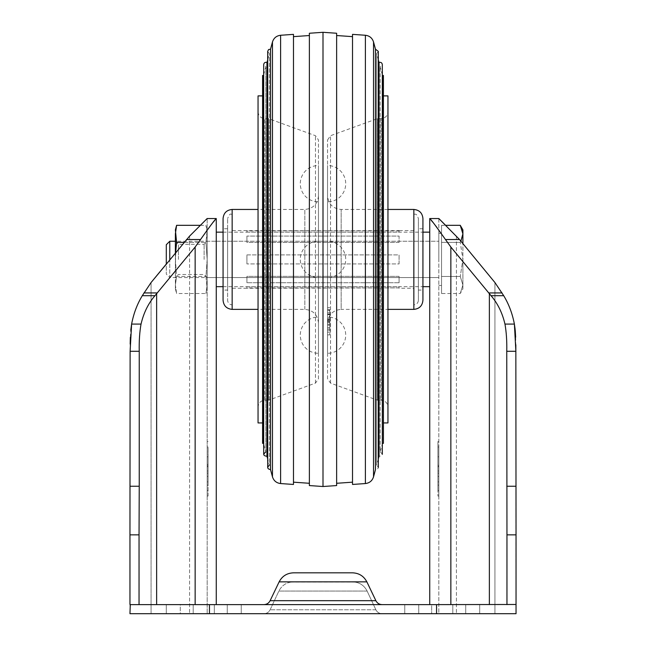<?xml version="1.0" encoding="UTF-8"?>
<svg xmlns="http://www.w3.org/2000/svg" width="646" height="646" viewBox="0 0 646 646"><rect width="100%" height="100%" fill="white"/><g stroke="black" fill="none" stroke-linecap="round" stroke-linejoin="round"><path stroke-width="0.48" stroke-dasharray="3.23 2.42" d="M399.083 276.367L399.083 282.746L399.083 276.367L246.917 276.367L246.917 282.746L246.917 276.367L246.917 282.746L246.917 276.367L399.083 276.367L399.083 282.746L246.917 282.746L399.083 282.746L399.083 276.367M399.083 287.898L246.917 287.898L246.917 286.663L246.917 288.253L399.083 287.898L399.083 286.663L399.083 287.898M327.546 378.855L327.546 139.964L327.546 378.855L330.534 383.118L377.506 400.221L377.506 118.606L377.506 400.221L381.14 400.221L381.14 118.606L381.14 400.221C385.274 400.625 387.552 402.894 387.955 407.028L387.955 111.79L387.955 407.028M327.546 277.578L327.546 241.241L327.546 277.578A18.169 18.169 0 0 0 345.715 259.409A18.169 18.169 0 0 0 327.546 241.241M327.546 353.297L327.546 316.96L327.546 353.297A18.169 18.169 0 0 0 345.715 335.129A18.169 18.169 0 0 0 327.546 316.96M327.546 201.859L327.546 165.521L327.546 201.859A18.169 18.169 0 0 0 345.715 183.69A18.169 18.169 0 0 0 327.546 165.521M327.546 323L327.546 195.819L327.546 323C328.354 314.723 332.892 310.185 341.169 309.377L341.169 209.449L341.169 309.377L387.955 309.377M327.546 310.847L327.546 314.19L327.546 310.338L329.815 310.338L329.815 314.19L329.815 309.482L329.815 310.847L327.546 310.847L327.546 334.862L327.546 312.761L327.546 330.146L329.815 330.146L329.815 323.549L327.546 323.549M327.546 310.338L327.546 332.141L327.546 314.683L327.546 327.417L329.815 327.417L327.546 327.021M329.815 327.417L329.815 318.155L329.815 323.161L327.546 323.161L327.546 330.146M327.546 323.161L327.546 327.417M223.072 290.07L223.072 228.749L223.072 290.07L227.618 290.07L227.618 228.749L227.618 290.07M223.072 300.293L223.072 218.534M422.928 300.293L422.928 218.534M422.928 290.07L422.928 228.749L422.928 290.07L418.39 290.07L418.39 228.749L418.39 290.07M418.39 300.293L418.39 218.534L418.39 300.293C418.115 303.047 416.605 304.565 413.844 304.831L413.844 213.988L413.844 304.831M413.844 288.253L413.844 230.565L413.844 288.253L399.083 288.253M246.917 288.253L232.156 288.253L232.156 230.565L232.156 288.253M399.083 263.923L399.083 254.895L246.917 254.895L246.917 263.923L246.917 254.895L246.917 263.923L246.917 254.895L399.083 254.895L399.083 263.923L246.917 263.923L399.083 263.923L399.083 254.895L399.083 263.923M399.083 242.452L246.917 242.452L246.917 236.073L246.917 242.452L246.917 236.073L246.917 242.452L399.083 242.452L399.083 236.073L246.917 236.073L399.083 236.073L399.083 242.452M399.083 230.921L246.917 230.565L246.917 232.156L246.917 230.921L399.083 230.565L399.083 232.156L399.083 230.921M232.156 304.831L232.156 213.988L232.156 304.831C229.395 304.565 227.885 303.047 227.618 300.293L227.618 218.534L227.618 300.293M318.462 323L318.462 195.819L318.462 323C317.646 314.723 313.108 310.185 304.831 309.377L258.045 309.377M318.462 241.241L318.462 277.578L318.462 241.241A18.169 18.169 0 0 0 300.293 259.409A18.169 18.169 0 0 0 318.462 277.578M318.462 353.297L318.462 316.96L318.462 353.297A18.169 18.169 0 0 1 300.293 335.129A18.169 18.169 0 0 1 318.462 316.96M318.462 201.859L318.462 165.521L318.462 201.859A18.169 18.169 0 0 1 300.293 183.69A18.169 18.169 0 0 1 318.462 165.521M318.462 378.855L318.462 139.964L318.462 378.855L315.466 383.118L268.494 400.221L268.494 118.606L268.494 400.221L264.86 400.221C260.726 400.625 258.448 402.894 258.045 407.028L258.045 111.79L258.045 407.028M258.045 422.928L258.045 95.891M262.591 422.928L262.591 95.891L262.591 422.928M262.591 443.366L262.591 75.453M265.813 452.006L265.813 66.813L265.813 452.006L263.495 443.366L263.495 75.453M266.959 456.302L266.959 62.517M267.678 51.381L269.358 53.57L267.678 59.852L267.678 458.967L269.358 465.249L269.358 53.57L269.358 465.249M270.537 469.634L270.537 49.185M293.478 484.452L293.478 34.367M293.478 482.174L293.478 36.644L293.478 482.174M309.377 483.289L309.377 35.53L309.377 483.289M309.377 485.566L309.377 33.253M323 486.519L323 32.3M336.631 485.566L336.631 33.253M336.631 483.289L336.631 35.53L336.631 483.289M352.522 482.174L352.522 36.644L352.522 482.174M352.522 484.452L352.522 34.367M378.322 458.967L376.642 465.249L376.642 53.57L376.642 465.249C379.081 467.47 378.685 468.931 375.463 469.634L375.463 49.185M382.505 75.453L382.505 443.366L380.187 452.006L380.187 66.813L380.187 452.006C383.167 454.332 382.779 455.769 379.04 456.302L379.04 62.517M383.409 443.366L383.409 75.453M383.409 422.928L383.409 95.891L383.409 422.928M387.955 422.928L387.955 95.891M329.815 309.482L327.546 309.482M329.815 310.847L329.815 334.862L329.815 314.683L327.546 314.683L329.815 314.683L329.815 319.697L327.546 319.697L329.815 319.697L329.815 312.761L327.546 312.761M329.815 312.761L329.815 321.619L327.546 321.619L329.815 321.619L329.815 327.021M329.815 320.464L327.546 320.464M329.815 318.155L327.546 318.155M329.815 319.31L327.546 319.31M329.815 322.669L327.546 322.669M329.815 321.353L327.546 321.353M329.815 323.161L329.815 330.146M329.815 323.549L329.815 324.704L327.546 324.704M329.815 324.704L329.815 322.782L327.546 322.782M329.815 322.782L329.815 310.338M329.815 312.809L327.546 312.809M329.815 314.19L327.546 314.19M329.815 314.109L327.546 314.109M429.743 259.409L429.743 232.156L429.743 259.409M216.257 259.409L216.257 232.156L216.257 259.409M213.39 222.014L195.149 247.022L154.959 295.698C148.305 303.402 143.662 312.866 141.03 324.09C139.609 332.133 139.011 341.201 139.237 351.295L130.121 351.295L129.959 613.7L516.041 613.7L494.933 613.7L516.041 613.7L515.879 486.244L506.763 486.244L506.957 604.616L489.361 604.616L506.957 604.616L506.957 513.699L506.957 604.616L515.718 604.616L129.959 604.478L129.959 613.7L129.959 513.699L129.959 604.478M516.041 604.478L516.041 513.699L516.041 613.7L516.041 604.478L506.957 604.616M157.341 292.929L143.937 292.929L151.067 282.544L151.067 613.7L207.172 613.7L151.067 613.7L151.067 282.544M143.937 292.929L142.29 295.698C137.178 304.121 133.609 313.585 131.606 324.09L141.03 324.09M130.121 351.295L130.169 344.019M130.339 337.398L130.783 330.227M515.161 329.613L515.233 330.34M515.653 337.115L515.839 344.754M441.549 225.317L441.549 293.502L441.549 276.456L460.259 276.456L462.899 284.975L460.259 293.502L462.899 284.975L460.259 276.456L441.549 276.456L441.549 225.317L445.611 225.317L459.5 239.513L494.933 282.544L502.063 292.929L503.71 295.698L491.041 295.698C497.695 303.402 502.338 312.866 504.97 324.09C506.391 332.125 506.989 341.193 506.763 351.295L506.763 486.244M502.063 292.929L488.659 292.929L489.361 293.769L489.361 604.616L450.851 604.616L489.361 604.616M491.041 295.698L489.361 293.769M506.763 351.295L515.879 351.295L515.879 486.244M503.71 295.698C508.822 304.121 512.391 313.585 514.394 324.09L504.97 324.09M431.665 604.616L479.703 604.616L404.759 604.616L431.665 604.616L431.665 613.7L404.759 613.7L479.703 613.7L404.759 613.7L431.665 613.7L431.665 604.616M207.172 496.055L208.085 496.055L208.085 456.811L208.085 485.154L208.085 481.884L207.172 481.884L207.172 456.811L207.172 476.433L208.085 476.433L208.085 456.811L208.085 476.433L207.172 476.433L207.172 496.055L207.172 441.549L207.172 473.163L207.172 447L208.085 447L208.085 466.67L207.172 466.67M176.6 225.317L175.381 233.844L175.381 259.409L176.6 276.456L205.953 276.456L176.6 276.456L175.381 259.409L175.381 284.975L176.6 276.456L175.381 284.975L176.6 293.502L205.953 293.502L207.172 284.975L207.172 241.241L207.172 259.409L205.953 242.363L207.172 233.844L205.953 225.317L207.172 233.844L207.172 284.975L205.953 276.456L207.172 259.409L207.172 229.887L205.953 242.363L176.6 242.363L175.381 259.409L175.381 241.241L175.381 277.578L175.381 253.022M207.172 218.534L207.172 613.7L207.172 218.534L216.257 218.534L214.932 220.133M207.172 490.605L208.085 490.605L208.085 481.884L207.172 481.884L207.172 490.605L207.172 447M207.172 456.811L207.172 476.433L207.172 456.811L208.085 456.811L207.172 456.811M375.899 600.74C377.216 603.211 379.259 604.495 382.052 604.616L263.956 604.616C266.741 604.495 268.784 603.211 270.101 600.74M200.543 239.513L186.5 239.513L200.389 225.317L205.953 225.317L207.172 229.887M186.5 239.513L166.297 264.053L166.297 274.098L169.777 277.578L169.777 259.821M216.257 604.616L195.149 604.616L216.257 604.616L216.257 218.534M156.639 604.616L195.149 604.616L139.043 604.616L156.639 604.616L156.639 293.769M139.237 351.295L139.043 604.616L130.282 604.616L139.043 604.616L139.043 513.699L139.043 604.616M450.851 604.616L429.743 604.616L450.851 604.616L450.851 247.022L437.035 227.602M209.449 604.616L209.449 613.7M436.559 604.616L436.559 613.7M438.828 218.534L438.828 613.7L494.933 613.7L438.828 613.7L438.828 218.534L429.743 218.534L429.743 604.616M382.052 613.7C379.234 613.579 377.175 612.271 375.875 609.776L367.13 591.066L375.875 609.776C377.175 612.271 379.234 613.579 382.052 613.7L263.956 613.7C266.766 613.579 268.825 612.271 270.125 609.776L278.87 591.066L270.125 609.776C268.825 612.271 266.766 613.579 263.956 613.7L382.052 613.7M352.732 581.901L293.268 581.901C286.711 582.183 281.906 585.244 278.87 591.066C281.906 585.244 286.711 582.183 293.268 581.901L352.732 581.901C359.289 582.183 364.094 585.244 367.13 591.066C364.094 585.244 359.289 582.183 352.732 581.901M382.052 604.616L263.956 604.616M366.863 581.852L375.875 600.683L270.125 600.683L279.137 581.852M352.522 572.824L293.478 572.824M180.274 613.7L241.241 613.7L166.297 613.7L180.274 613.7L180.274 604.616L166.297 604.616L241.241 604.616L166.297 604.616L180.274 604.616L180.274 613.7M438.828 259.409L438.828 233.359L438.828 259.409M438.828 466.67L438.828 447L437.915 447L437.915 466.67L438.828 466.67L438.828 496.055L438.828 456.811L438.828 490.605L437.915 490.605L437.915 481.884L437.915 485.154L437.915 481.884L438.828 481.884L437.915 481.884L438.828 481.884L437.915 481.884L437.915 465.532L438.828 465.532L437.915 465.532L437.915 456.811L437.915 476.433L437.915 456.811L438.828 456.811L438.828 476.433L438.828 456.811L437.915 456.811L438.828 456.811L437.915 456.811L437.915 464.442L438.828 464.442M438.828 447L438.828 490.605M437.915 466.67L437.915 473.163L438.828 473.163M437.915 466.743L438.828 466.743M437.915 473.163L437.915 441.549L437.915 496.055L437.915 476.433L438.828 476.433L437.915 476.433L438.828 476.433L437.915 476.433L437.915 464.442M437.915 447L437.915 490.605M437.915 485.154L438.828 485.154L437.915 485.154M437.915 470.982L438.828 470.982L437.915 470.982M437.915 466.573L438.828 466.573M437.915 466.509L438.828 466.509M208.085 490.605L208.085 447M208.085 496.055L208.085 466.67M208.085 476.433L207.172 476.433L208.085 476.433M208.085 470.982L207.172 470.982L208.085 470.982M208.085 464.442L207.172 464.442M208.085 465.532L207.172 465.532L208.085 465.532M208.085 485.154L207.172 485.154L208.085 485.154M208.085 481.884L207.172 481.884L208.085 481.884M208.085 466.743L207.172 466.743M208.085 473.163L207.172 473.163M208.085 466.509L207.172 466.509M208.085 466.573L207.172 466.573M434.693 224.606L432.61 222.022M431.068 220.133L429.743 218.534M488.659 292.929L450.851 247.022M175.381 229.887L176.6 242.363M178.449 259.409L178.449 244.317L178.449 259.409M204.104 259.409L204.104 244.317L204.104 259.409M175.381 288.932L176.6 293.502L175.381 284.975L175.381 288.932L175.583 252.78M184.15 242.363L205.953 242.363L207.172 259.409L205.953 276.456L207.172 288.932L207.172 284.975L205.953 293.502L207.172 288.932M462.899 288.932L462.899 284.975L462.899 288.932L460.259 293.502L441.549 293.502M166.297 244.721L166.297 274.098M169.777 241.241L169.777 277.578L438.828 277.578L207.172 277.578L204.104 274.502L178.449 274.502L175.381 277.578M441.549 259.409L441.549 233.359L441.549 259.409M460.259 225.317L462.899 233.844L462.899 284.975L462.899 259.409L460.259 276.456L462.899 259.409L460.259 242.363L441.549 242.363L460.259 242.363L460.897 241.208M462.899 229.887L462.899 233.844L460.259 242.363L462.899 259.409L462.899 243.639M413.844 309.377L413.844 209.449M232.156 309.377L232.156 209.449M304.831 309.377L304.831 209.449L304.831 309.377M315.466 383.118L315.466 135.7L315.466 383.118M264.86 400.221L264.86 118.606L264.86 400.221M272.467 476.845L272.467 41.974M280.606 483.555L280.606 35.264M365.394 483.555L365.394 35.264M373.533 476.845L373.533 41.974M330.534 383.118L330.534 135.7L330.534 383.118M329.815 325.091L327.546 325.091M329.815 328.943L327.546 328.943M494.933 282.544L494.933 613.7L494.933 282.544M516.041 534.848L506.957 534.848M418.737 604.616L418.737 613.7L418.737 604.616M465.726 604.616L465.726 613.7L465.726 604.616M189.577 236.121L189.577 613.7L189.577 236.121M375.875 609.776L270.125 609.776L375.875 609.776M367.13 591.066L278.87 591.066L367.13 591.066M366.936 581.998L279.064 581.998M456.423 236.121L456.423 613.7L456.423 236.121M195.149 247.022L195.149 604.616M139.237 486.244L130.121 486.244M139.043 534.848L129.959 534.848M154.959 295.698L142.29 295.698M459.5 239.513L445.457 239.513M214.335 604.616L214.335 613.7L214.335 604.616M227.263 604.616L227.263 613.7L227.263 604.616M193.194 604.616L193.194 613.7L193.194 604.616M452.806 604.616L452.806 613.7L452.806 604.616M246.917 286.663L399.083 286.663M387.955 209.449L341.169 209.449C332.892 208.642 328.354 204.096 327.546 195.819M422.928 228.749L418.39 228.749M413.844 213.988C415.184 214.86 416.226 212.316 418.39 218.534M413.844 230.565L399.083 230.565M246.917 230.565L232.156 230.565M232.156 213.988C230.751 215.28 230.679 211.363 227.618 218.534M227.618 228.749L223.072 228.749M318.462 195.819C317.646 204.096 313.108 208.642 304.831 209.449L258.045 209.449M258.045 111.79C258.448 115.925 260.726 118.202 264.86 118.606L268.494 118.606L315.466 135.7L318.462 139.964M263.681 74.774L265.813 66.813L263.681 64.552L263.681 454.267M378.322 59.852L376.642 53.57L378.322 51.381L378.322 467.438M382.319 74.774L380.187 66.813L382.319 64.552L382.319 454.267M327.546 139.964L330.534 135.7L377.506 118.606L381.14 118.606C385.282 118.194 387.552 115.925 387.955 111.79M327.546 334.862L329.815 334.862M327.546 307.609L329.815 307.609M327.546 332.141L329.815 332.141M246.917 232.156L399.083 232.156M216.257 241.241L438.828 241.241L175.381 241.241L178.449 244.317L204.104 244.317L207.172 241.241L216.257 241.241M223.072 286.663L422.928 286.663M223.072 232.156L422.928 232.156M404.759 613.7L404.759 604.616L404.759 613.7M438.828 441.549L437.915 441.549M438.828 496.055L437.915 496.055M207.172 441.549L208.085 441.549M241.241 613.7L241.241 604.616L241.241 613.7M166.297 613.7L166.297 604.616L166.297 613.7M479.703 613.7L479.703 604.616L479.703 613.7M438.828 285.459L441.549 285.459M438.828 233.359L441.549 233.359"/><path stroke-width="0.97" d="M258.045 209.449L232.156 209.449C226.641 209.982 223.613 213.01 223.072 218.534L223.072 300.293C223.613 305.808 226.641 308.836 232.156 309.377L258.045 309.377M387.955 209.449L413.844 209.449L413.844 309.377L387.955 309.377M413.844 309.377C419.359 308.836 422.387 305.808 422.928 300.293L422.928 218.534C422.387 213.01 419.359 209.982 413.844 209.449M262.591 95.891L258.045 95.891L258.045 422.928L262.591 422.928M263.495 443.366L263.495 75.453L262.591 75.453L262.591 443.366L263.495 443.366L263.681 444.044M265.813 452.006C262.833 454.332 263.221 455.769 266.959 456.302L267.678 458.967L267.678 467.446L267.678 51.381L267.678 59.852L266.959 62.517L266.959 456.302M269.358 465.249C266.919 467.47 267.315 468.931 270.537 469.634L272.467 476.845C273.759 480.81 276.472 483.047 280.606 483.555L293.478 484.452L293.478 34.367L280.606 35.264L280.606 483.555M267.678 51.381L268.607 49.548L270.537 49.185L270.537 469.634M293.478 482.174L309.377 483.289M309.377 33.253L309.377 485.566L323 486.519L323 32.3L309.369 33.253M323 32.3L336.631 33.253L336.631 485.566L323 486.519M352.522 482.174L336.631 483.289M365.394 483.555L365.394 35.264L352.522 34.367L352.522 484.452L365.394 483.555C369.528 483.047 372.241 480.81 373.533 476.845L375.463 469.634L375.463 49.185L373.533 41.974L373.533 476.845M378.322 59.852L379.04 62.517L379.04 456.302L378.322 458.967M382.505 443.366L383.409 443.366L383.409 75.453L382.505 75.453L382.319 444.044M383.409 95.891L387.955 95.891L387.955 422.928L383.409 422.928M515.839 344.754L516.041 534.848L506.957 534.848L506.763 351.295C506.989 341.201 506.391 332.133 504.97 324.09C502.338 312.866 497.695 303.402 491.041 295.698L450.851 247.022L450.851 604.616M139.043 604.616L139.043 534.848L129.959 534.848L130.121 351.295L131.606 324.09C133.609 313.585 137.178 304.121 142.29 295.698L151.067 282.544L189.577 236.121L207.172 218.534L216.257 218.534L216.257 604.616M459.5 239.513L445.457 239.513C436.316 226.568 431.084 219.575 429.743 218.534L438.828 218.534L459.5 239.513L494.933 282.544L503.71 295.698L491.041 295.698M506.763 351.295L515.879 351.295L514.394 324.09C512.391 313.585 508.822 304.121 503.71 295.698M130.169 344.019L130.339 337.398M130.783 330.227L131.606 324.09L141.03 324.09C139.609 332.125 139.011 341.193 139.237 351.295L139.237 486.244L130.121 486.244M504.97 324.09L514.394 324.09L515.161 329.613M515.233 330.34L515.653 337.115M375.899 600.74L375.899 600.74C377.216 603.211 379.259 604.495 382.052 604.616M270.101 600.74L270.101 600.74C268.784 603.211 266.741 604.495 263.956 604.616M175.381 253.022L175.381 233.844L176.6 225.317L200.389 225.317L207.172 218.526M169.777 259.821L169.777 241.241L166.297 244.721L166.297 264.053L151.067 282.544M214.932 220.133L213.39 222.014M141.03 324.09C143.662 312.866 148.305 303.402 154.959 295.698L195.149 247.022L200.543 239.513C209.659 226.601 214.892 219.608 216.257 218.534M139.043 534.848L139.237 486.244M445.457 239.513L450.851 247.022M429.743 218.534L429.743 604.616M130.282 604.616L209.449 604.616L209.449 613.7L129.959 613.7L130.282 604.616M516.041 604.478L436.559 604.616L436.559 613.7L516.041 613.7L516.041 534.848M293.478 572.824C286.969 573.091 282.189 576.103 279.137 581.852C282.189 576.103 286.969 573.091 293.478 572.824L352.522 572.824C359.031 573.091 363.811 576.103 366.863 581.852L279.137 581.852M366.863 581.852C363.811 576.103 359.031 573.091 352.522 572.824M279.064 581.998L270.125 600.683L375.875 600.683L366.936 581.998M209.449 613.7L436.559 613.7M436.559 604.616L209.449 604.616M129.959 534.848L129.959 604.478M438.828 218.526L445.611 225.317L460.259 225.317L462.899 233.844L462.899 229.887L460.259 225.317M437.035 227.602L434.693 224.606M432.61 222.022L431.068 220.133M506.957 534.848L506.957 604.616M175.583 252.78L176.6 242.363L175.381 229.887L176.6 225.317M176.6 242.363L184.15 242.363M460.897 241.208L462.899 233.844L462.899 243.639M232.156 209.449L232.156 309.377M270.537 49.185L272.467 41.974L272.467 476.845M515.879 486.244L506.763 486.244M502.063 292.929L488.659 292.929M489.361 293.769L489.361 604.616M195.149 247.022L195.149 604.616M156.639 293.769L156.639 604.616M154.959 295.698L142.29 295.698M139.237 351.295L130.121 351.295M157.341 292.929L143.937 292.929M200.543 239.513L186.5 239.513M263.495 75.453L263.681 74.774M266.959 62.517C265.167 61.959 264.077 62.638 263.681 64.552L263.681 454.267M272.467 41.974C273.759 38.009 276.472 35.772 280.606 35.264M293.478 36.644L309.377 35.53M352.522 36.644L336.623 35.53M365.394 35.264C369.528 35.772 372.241 38.009 373.533 41.974M375.463 49.185L378.322 51.373M378.322 467.438L378.322 51.381M379.04 62.517C380.874 61.992 381.972 62.67 382.319 64.552L382.319 454.267M382.505 75.453L382.319 74.774M216.257 286.663L223.072 286.663M422.928 286.663L429.743 286.663M216.257 232.156L223.072 232.156M422.928 232.156L429.743 232.156M169.777 241.241L175.381 241.241"/></g></svg>
